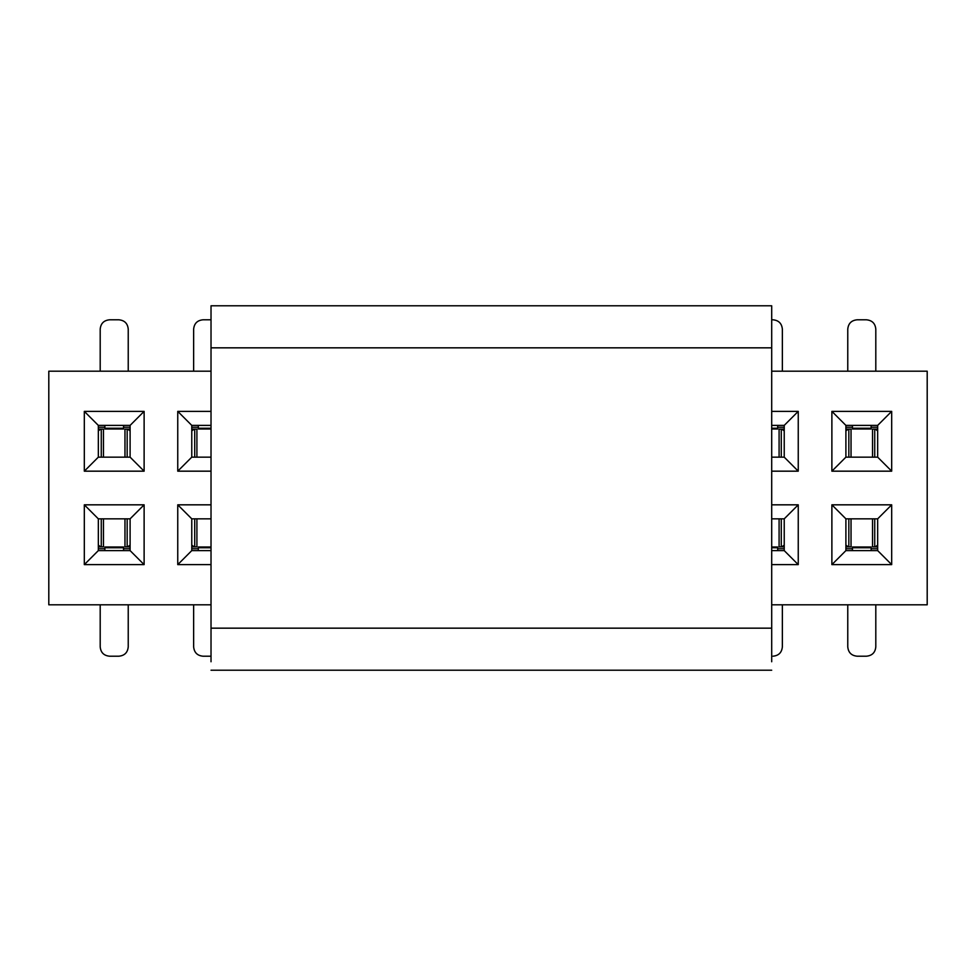 <?xml version="1.0" encoding="UTF-8"?>
<svg xmlns="http://www.w3.org/2000/svg" width="976" height="976" viewBox="0 0 976 976"><rect width="100%" height="100%" fill="white"/><g stroke="black" fill="none" stroke-linecap="round" stroke-linejoin="round"><path stroke-width="1.46" d="M771.699 347.834L211.023 347.834L211.023 305.781L771.699 305.781L771.699 661.752M211.023 347.834L211.023 661.752M771.699 371.197L927.2 371.197L927.2 604.803L771.699 604.803M211.023 604.803L48.8 604.803L48.8 371.197L211.023 371.197M771.699 411.372L798.246 411.372L798.246 471.176L771.699 471.176M771.699 504.824L798.246 504.824L798.246 564.628L771.699 564.628M891.686 504.824L891.686 564.628L831.881 564.628L831.881 504.824L891.686 504.824L877.668 518.842L845.899 518.842L831.881 504.824M891.686 411.372L891.686 471.176L831.881 471.176L831.881 411.372L891.686 411.372L877.668 425.39L877.668 457.158L891.686 471.176M211.023 504.824L177.754 504.824L177.754 564.628L211.023 564.628M211.023 411.372L177.754 411.372L177.754 471.176L211.023 471.176M144.119 564.628L144.119 504.824L84.314 504.824L84.314 564.628L144.119 564.628L130.101 550.61L98.332 550.61L84.314 564.628M144.119 471.176L144.119 411.372L84.314 411.372L84.314 471.176L144.119 471.176L130.101 457.158L98.332 457.158L84.314 471.176M798.246 411.372L784.228 425.39L784.228 457.158L798.246 471.176M771.699 425.39L784.228 425.39M784.228 457.158L771.699 457.158M798.246 504.824L784.228 518.842L771.699 518.842M771.699 550.61L784.228 550.61L784.228 518.842M784.228 550.61L798.246 564.628M845.899 518.842L845.899 550.61L877.668 550.61L877.668 518.842M877.668 550.61L891.686 564.628M845.899 550.61L831.881 564.628M877.668 457.158L845.899 457.158L831.881 471.176M845.899 457.158L845.899 425.39L831.881 411.372M845.899 425.39L877.668 425.39M211.023 550.61L191.772 550.61L177.754 564.628M191.772 550.61L191.772 518.842L177.754 504.824M191.772 518.842L211.023 518.842M211.023 457.158L191.772 457.158L177.754 471.176M191.772 457.158L191.772 425.39L177.754 411.372M191.772 425.39L211.023 425.39M144.119 504.824L130.101 518.842L130.101 550.61M98.332 550.61L98.332 518.842L84.314 504.824M98.332 518.842L130.101 518.842M144.119 411.372L130.101 425.39L130.101 457.158M98.332 457.158L98.332 425.39L84.314 411.372M98.332 425.39L130.101 425.39M877.668 548.744L871.129 548.744M852.438 548.744L845.899 548.744M784.228 548.744L777.689 548.744M198.311 548.744L191.772 548.744M130.101 548.744L123.562 548.744M104.871 548.744L98.332 548.744M98.332 427.256L104.871 427.256M123.562 427.256L130.101 427.256M191.772 427.256L198.311 427.256M777.689 427.256L784.228 427.256M845.899 427.256L852.438 427.256M871.129 427.256L877.668 427.256M782.362 604.803L782.362 646.856C781.8 652.541 778.689 655.652 773.016 656.201M875.801 604.803L875.801 646.856C875.252 652.541 872.141 655.652 866.456 656.201L857.111 656.201C851.438 655.652 848.327 652.541 847.766 646.856L847.766 604.803M128.234 604.803L128.234 646.856C127.673 652.541 124.562 655.652 118.889 656.201L109.544 656.201C103.859 655.652 100.748 652.541 100.199 646.856L100.199 604.803M211.023 656.201L202.984 656.201C197.311 655.652 194.2 652.541 193.638 646.856L193.638 604.803M847.766 371.197L847.766 329.144C848.327 323.459 851.438 320.348 857.111 319.799L866.456 319.799C872.141 320.348 875.252 323.459 875.801 329.144L875.801 371.197M771.699 319.799L773.016 319.799C778.689 320.348 781.8 323.459 782.362 329.144L782.362 371.197M193.638 371.197L193.638 329.144C194.2 323.459 197.311 320.348 202.984 319.799L211.023 319.799M100.199 371.197L100.199 329.144C100.748 323.459 103.859 320.348 109.544 319.799L118.889 319.799C124.562 320.348 127.673 323.459 128.234 329.144L128.234 371.197M871.129 547.756L871.129 547.011L852.438 547.011L852.438 547.756L871.129 547.756L871.129 550.61M852.438 550.61L852.438 547.756M771.699 547.756L777.689 547.756L777.689 547.011L771.699 547.011M777.689 547.756L777.689 550.61M198.311 550.61L198.311 547.756L211.023 547.756M211.023 547.011L198.311 547.011L198.311 547.756M123.562 547.756L123.562 547.011L104.871 547.011L104.871 547.756L123.562 547.756L123.562 550.61M104.871 550.61L104.871 547.756M104.871 428.244L104.871 428.989L123.562 428.989L123.562 428.244L104.871 428.244L104.871 425.39M123.562 425.39L123.562 428.244M211.023 428.244L198.311 428.244L198.311 428.989L211.023 428.989M198.311 428.244L198.311 425.39M777.689 425.39L777.689 428.244L771.699 428.244M771.699 428.989L777.689 428.989L777.689 428.244M852.438 428.244L852.438 428.989L871.129 428.989L871.129 428.244L852.438 428.244L852.438 425.39M871.129 425.39L871.129 428.244M872.532 518.842L872.532 546.877L874.728 546.877L874.728 518.842M877.668 546.877L875.143 546.877L877.668 545.157M850.718 546.877L848.839 546.877L848.839 518.842M845.899 545.157L848.437 546.877L845.899 546.877M779.092 518.842L779.092 546.877L781.288 546.877L781.288 518.842M784.228 546.877L781.691 546.877L784.228 545.157M196.591 546.877L194.712 546.877L194.712 518.842M191.772 545.157L194.309 546.877L191.772 546.877M124.965 518.842L124.965 546.877L127.161 546.877L127.161 518.842M130.101 546.877L127.563 546.877L130.101 545.157M103.139 546.877L101.272 546.877L101.272 518.842M98.332 545.157L100.857 546.877L98.332 546.877M103.468 457.158L103.468 429.123L101.272 429.123L101.272 457.158M98.332 429.123L100.857 429.123L98.332 430.843M125.282 429.123L127.161 429.123L127.161 457.158M130.101 430.843L127.563 429.123L130.101 429.123M196.908 457.158L196.908 429.123L194.712 429.123L194.712 457.158M191.772 429.123L194.309 429.123L191.772 430.843M779.409 429.123L781.288 429.123L781.288 457.158M784.228 430.843L781.691 429.123L784.228 429.123M851.035 457.158L851.035 429.123L848.839 429.123L848.839 457.158M845.899 429.123L848.437 429.123L845.899 430.843M872.861 429.123L874.728 429.123L874.728 457.158M877.668 430.843L875.143 429.123L877.668 429.123M211.023 628.166L771.699 628.166M211.023 670.219L771.699 670.219M103.468 518.842L103.468 546.877M196.908 518.842L196.908 546.877M124.965 457.158L124.965 429.123M851.035 518.842L851.035 546.877M779.092 457.158L779.092 429.123M872.532 457.158L872.532 429.123"/></g></svg>

